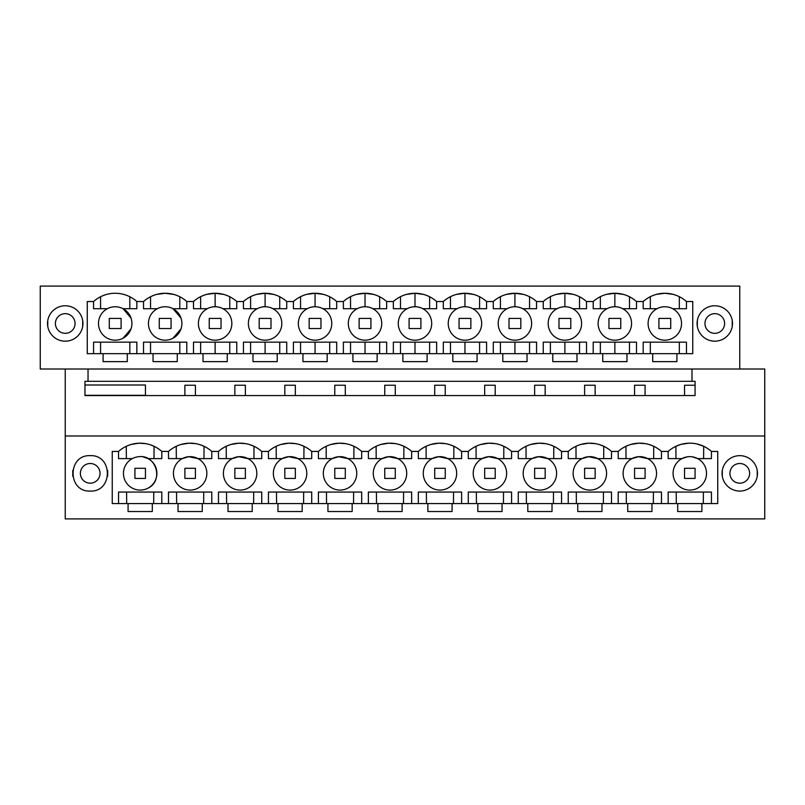 <?xml version="1.0" encoding="UTF-8"?>
<svg xmlns="http://www.w3.org/2000/svg" width="805" height="805" viewBox="0 0 805 805"><rect width="100%" height="100%" fill="white"/><g stroke="black" fill="none" stroke-linecap="round" stroke-linejoin="round"><path stroke-width="1.21" d="M65.235 518.903L764.75 518.903L764.75 435.988L65.235 435.988L65.235 518.903M90.22 491.07C113.052 492.167 113.052 454.563 90.22 455.66C67.379 454.563 67.379 492.167 90.22 491.07M687.188 456.848L681.936 458.609A16.724 16.724 0 0 0 675.053 481.239A16.724 16.724 0 0 0 697.673 488.122A16.724 16.724 0 0 0 704.556 465.501A16.724 16.724 0 0 0 681.936 458.609L668.16 458.609L668.16 451.434L661.469 451.434A32.462 32.462 0 0 0 638.456 443.203L645.238 443.625M668.17 451.434A32.462 32.462 0 0 1 711.439 451.434L717.738 451.434L717.738 503.558L701.91 503.558L701.91 511.527L677.689 511.527L677.689 503.558L701.91 503.558M651.949 503.558L651.949 511.527L627.729 511.527L627.729 503.558L677.689 503.558M601.979 503.558L601.979 511.527L577.759 511.527L577.759 503.558L627.729 503.558M552.019 503.558L552.019 511.527L527.798 511.527L527.798 503.558L577.759 503.558M502.048 503.558L502.048 511.527L477.828 511.527L477.828 503.558L527.798 503.558M452.088 503.558L452.088 511.527L427.868 511.527L427.868 503.558L477.828 503.558M402.118 503.558L402.118 511.527L377.897 511.527L377.897 503.558L427.868 503.558M352.157 503.558L352.157 511.527L327.937 511.527L327.937 503.558L377.897 503.558M302.187 503.558L302.187 511.527L277.967 511.527L277.967 503.558L327.937 503.558M252.227 503.558L252.227 511.527L228.006 511.527L228.006 503.558L277.967 503.558M202.256 503.558L202.256 511.527L178.036 511.527L178.036 503.558L228.006 503.558M152.296 503.558L152.296 511.527L128.076 511.527L128.076 503.558L178.036 503.558M132.312 458.609A16.724 16.724 0 0 0 138.802 490.034A16.724 16.724 0 0 0 148.05 488.122C163.979 480.766 156.17 454.251 138.802 456.707A16.724 16.724 0 0 0 132.312 458.609L118.546 458.609L118.546 451.434L112.247 451.434L112.247 503.558L128.076 503.558M118.546 451.434A32.462 32.462 0 0 1 161.815 451.434L168.507 451.434A32.462 32.462 0 0 1 211.785 451.434L218.477 451.434A32.462 32.462 0 0 1 261.746 451.434L268.447 451.434A32.462 32.462 0 0 1 311.716 451.434L318.408 451.434A32.462 32.462 0 0 1 361.676 451.434L368.378 451.434A32.462 32.462 0 0 1 411.647 451.434L418.338 451.434A32.462 32.462 0 0 1 461.607 451.434L468.309 451.434A32.462 32.462 0 0 1 511.578 451.434L518.269 451.434A32.462 32.462 0 0 1 561.538 451.434L568.239 451.434A32.462 32.462 0 0 1 611.508 451.434L618.2 451.434A32.462 32.462 0 0 1 638.456 443.203L630.738 444.471M739.765 455.66A17.7 17.7 0 0 1 757.475 473.37A17.7 17.7 0 0 1 739.765 491.07A17.7 17.7 0 0 1 722.065 473.37A17.7 17.7 0 0 1 739.765 455.66M65.235 369.012L65.235 435.988M131.084 444.471L138.802 443.203L145.584 443.625M150.424 444.833L154.077 446.292L153.996 458.609M739.765 369.012L739.765 286.097L40.25 286.097L40.25 369.012L764.75 369.012L764.75 435.988M88.037 369.012L88.037 381.308L84.958 381.308L84.958 395.567L695.067 395.567L695.067 381.308L691.988 381.308L691.988 369.012M145.443 395.567L145.443 384.991L84.958 384.991M668.16 503.558L668.16 492.056L668.16 503.558M711.439 503.558L711.439 492.056L668.16 492.056M692.441 456.858L697.673 458.609L711.439 458.609L711.439 451.434M618.2 451.434L618.2 458.609L631.965 458.609L638.456 456.707A16.724 16.724 0 0 0 623.462 476.751A16.724 16.724 0 0 0 647.703 488.122A16.724 16.724 0 0 0 638.456 456.707L647.703 458.609L661.479 458.609L661.479 451.434M568.239 451.434A32.462 32.462 0 0 0 568.229 451.434L568.229 458.609L582.005 458.609L588.495 456.707A16.724 16.724 0 0 0 573.492 476.751A16.724 16.724 0 0 0 597.743 488.122A16.724 16.724 0 0 0 588.495 456.707L597.743 458.609L611.508 458.609L611.508 451.434M518.269 451.434L518.269 458.609L532.035 458.609L538.525 456.707A16.724 16.724 0 0 0 523.532 476.751A16.724 16.724 0 0 0 547.772 488.122A16.724 16.724 0 0 0 538.525 456.707L547.772 458.609L561.548 458.609L561.548 451.434M468.309 451.434A32.462 32.462 0 0 0 468.299 451.434L468.299 458.609L482.074 458.609L488.565 456.707A16.724 16.724 0 0 0 473.561 476.751A16.724 16.724 0 0 0 497.812 488.122A16.724 16.724 0 0 0 488.565 456.707L497.812 458.609L511.578 458.609L511.578 451.434M418.338 451.434L418.338 458.609L432.104 458.609L438.594 456.707A16.724 16.724 0 0 0 423.601 476.751A16.724 16.724 0 0 0 447.842 488.122A16.724 16.724 0 0 0 438.594 456.707L447.842 458.609L461.617 458.609L461.617 451.434M368.378 451.434A32.462 32.462 0 0 0 368.368 451.434L368.368 458.609L382.144 458.609L388.634 456.707A16.724 16.724 0 0 0 373.631 476.751A16.724 16.724 0 0 0 397.881 488.122A16.724 16.724 0 0 0 388.634 456.707L397.881 458.609L411.647 458.609L411.647 451.434M318.408 451.434L318.408 458.609L332.173 458.609L338.664 456.707A16.724 16.724 0 0 0 323.67 476.751A16.724 16.724 0 0 0 347.911 488.122A16.724 16.724 0 0 0 338.664 456.707L347.911 458.609L361.687 458.609L361.687 451.434M268.447 451.434A32.462 32.462 0 0 0 268.437 451.434L268.437 458.609L282.213 458.609L288.703 456.707A16.724 16.724 0 0 0 273.7 476.751A16.724 16.724 0 0 0 297.951 488.122A16.724 16.724 0 0 0 288.703 456.707L297.951 458.609L311.716 458.609L311.716 451.434M218.477 451.434L218.477 458.609L232.243 458.609L238.733 456.707A16.724 16.724 0 0 0 223.74 476.751A16.724 16.724 0 0 0 247.98 488.122A16.724 16.724 0 0 0 238.733 456.707L247.98 458.609L261.746 458.609L261.746 451.434M168.507 451.434L168.507 458.609L182.282 458.609L188.773 456.707A16.724 16.724 0 0 0 173.769 476.751A16.724 16.724 0 0 0 198.02 488.122A16.724 16.724 0 0 0 188.773 456.707L198.02 458.609L211.785 458.609L211.785 451.434M156.2 468.591A16.724 16.724 0 0 0 148.05 458.609L161.815 458.609L161.815 451.434M148.05 488.122A16.724 16.724 0 0 0 156.24 468.711M161.815 503.558L161.815 492.056L118.546 492.056L118.546 503.558M168.507 503.558L168.507 492.056L211.785 492.056L211.785 503.558M218.477 503.558L218.477 492.056L261.746 492.056L261.746 503.558M268.437 503.558L268.437 492.056L311.716 492.056L311.716 503.558M318.408 503.558L318.408 492.056L361.687 492.056L361.687 503.558M368.368 503.558L368.368 492.056L411.647 492.056L411.647 503.558M418.338 503.558L418.338 492.056L461.617 492.056L461.617 503.558M468.299 503.558L468.299 492.056L511.578 492.056L511.578 503.558M518.269 503.558L518.269 492.056L561.548 492.056L561.548 503.558M568.229 503.558L568.229 492.056L611.508 492.056L611.508 503.558M618.2 503.558L618.2 492.056L661.479 492.056L661.479 503.558M148.05 458.609L143.29 456.938M126.365 458.609L126.284 446.292M153.685 503.558L153.765 492.056L126.596 492.056L126.677 503.558M88.037 381.308L691.988 381.308M165.166 306.745A16.724 16.724 0 0 1 173.035 338.221A16.724 16.724 0 0 1 148.945 327.524A16.724 16.724 0 0 1 165.166 306.745M65.235 341.179A17.7 17.7 0 0 0 82.935 323.469A17.7 17.7 0 0 0 65.235 305.769A17.7 17.7 0 0 0 47.525 323.469A17.7 17.7 0 0 0 65.235 341.179M103.09 353.667L103.09 361.636L127.311 361.636L127.311 353.667L153.051 353.667L153.051 361.636L177.271 361.636L177.271 353.667L692.753 353.667L692.753 301.533L686.454 301.533A32.462 32.462 0 0 0 643.185 301.533L636.493 301.533A32.462 32.462 0 0 0 593.215 301.533L586.523 301.533A32.462 32.462 0 0 0 543.254 301.533L536.553 301.533A32.462 32.462 0 0 0 493.284 301.533L486.592 301.533A32.462 32.462 0 0 0 443.324 301.533L436.622 301.533A32.462 32.462 0 0 0 393.353 301.533L386.662 301.533A32.462 32.462 0 0 0 343.393 301.533L336.691 301.533A32.462 32.462 0 0 0 293.423 301.533L286.731 301.533A32.462 32.462 0 0 0 243.462 301.533L236.761 301.533A32.462 32.462 0 0 0 193.492 301.533L186.8 301.533A32.462 32.462 0 0 0 143.531 301.533L136.83 301.533A32.462 32.462 0 0 0 93.561 301.533L87.262 301.533L87.262 353.667L127.311 353.667M652.704 353.667L652.704 361.636L676.925 361.636L676.925 353.667M626.964 353.667L626.964 361.636L602.744 361.636L602.744 353.667M576.994 353.667L576.994 361.636L552.773 361.636L552.773 353.667M527.034 353.667L527.034 361.636L502.813 361.636L502.813 353.667M477.063 353.667L477.063 361.636L452.843 361.636L452.843 353.667M427.103 353.667L427.103 361.636L402.882 361.636L402.882 353.667M377.132 353.667L377.132 361.636L352.912 361.636L352.912 353.667M327.172 353.667L327.172 361.636L302.952 361.636L302.952 353.667M277.202 353.667L277.202 361.636L252.981 361.636L252.981 353.667M227.241 353.667L227.241 361.636L203.021 361.636L203.021 353.667M714.78 305.769A17.7 17.7 0 0 0 697.08 323.469A17.7 17.7 0 0 0 714.78 341.179A17.7 17.7 0 0 0 732.49 323.469A17.7 17.7 0 0 0 714.78 305.769M684.542 395.567L684.542 385.243L695.067 385.243M184.888 395.567L184.888 385.243L195.404 385.243L195.404 395.567M234.849 395.567L234.849 385.243L245.374 385.243L245.374 395.567M284.819 395.567L284.819 385.243L295.344 385.243L295.344 395.567M334.779 395.567L334.779 385.243L345.305 385.243L345.305 395.567M384.75 395.567L384.75 385.243L395.275 385.243L395.275 395.567M434.71 395.567L434.71 385.243L445.235 385.243L445.235 395.567M484.68 395.567L484.68 385.243L495.206 385.243L495.206 395.567M534.641 395.567L534.641 385.243L545.166 385.243L545.166 395.567M584.611 395.567L584.611 385.243L595.137 385.243L595.137 395.567M634.571 395.567L634.571 385.243L645.097 385.243L645.097 395.567M123.064 338.221A16.724 16.724 0 0 1 100.444 331.338A16.724 16.724 0 0 1 107.327 308.718A16.724 16.724 0 0 1 129.947 315.6A16.724 16.724 0 0 1 123.064 338.221L131.024 328.883M173.035 338.221L180.984 328.883M180.984 318.066L173.035 308.718L186.8 308.718L186.8 301.533M153.051 353.667L177.271 353.667M93.561 301.533A32.462 32.462 0 0 0 93.561 301.543L93.561 308.718L100.575 308.718L100.575 296.753M173.628 294.399L165.166 293.272L156.713 294.389M143.531 301.533A32.462 32.462 0 0 0 143.531 301.543L143.521 308.718L150.535 308.718L150.535 296.753M131.024 318.066L123.064 308.718L136.84 308.718L136.84 301.533L136.84 308.718L129.826 308.718L129.826 296.753M686.454 353.667L686.454 342.155L643.185 342.155L643.185 353.667M672.688 308.718L686.454 308.718L686.454 301.533M664.819 340.193A16.724 16.724 0 0 0 672.688 338.221A16.724 16.724 0 0 1 648.599 327.524A16.724 16.724 0 0 1 656.95 308.718L643.185 308.718L643.185 301.533A32.462 32.462 0 0 0 643.185 301.543M622.718 308.718L636.493 308.718L636.493 301.533M622.718 338.221A16.724 16.724 0 0 0 614.849 306.745A16.724 16.724 0 0 0 598.628 327.524A16.724 16.724 0 0 0 622.718 338.221A16.724 16.724 0 0 1 598.628 327.524A16.724 16.724 0 0 1 606.98 308.718L593.215 308.718L593.215 301.533A32.462 32.462 0 0 0 593.215 301.543M572.758 308.718L586.523 308.718L586.523 301.533M572.758 338.221A16.724 16.724 0 0 0 564.889 306.745A16.724 16.724 0 0 0 548.668 327.524A16.724 16.724 0 0 0 572.758 338.221A16.724 16.724 0 0 1 548.668 327.524A16.724 16.724 0 0 1 557.02 308.718L543.254 308.718L543.254 301.533A32.462 32.462 0 0 0 543.254 301.543M522.787 308.718L536.563 308.718L536.563 301.533M522.787 338.221A16.724 16.724 0 0 0 514.918 306.745A16.724 16.724 0 0 0 498.698 327.524A16.724 16.724 0 0 0 522.787 338.221A16.724 16.724 0 0 1 498.698 327.524A16.724 16.724 0 0 1 507.049 308.718L493.284 308.718L493.284 301.533A32.462 32.462 0 0 0 493.284 301.543M472.827 308.718L486.592 308.718L486.592 301.533M472.827 338.221A16.724 16.724 0 0 0 464.958 306.745A16.724 16.724 0 0 0 448.737 327.524A16.724 16.724 0 0 0 472.827 338.221A16.724 16.724 0 0 1 448.737 327.524A16.724 16.724 0 0 1 457.089 308.718L443.314 308.718L443.314 301.533A32.462 32.462 0 0 0 443.324 301.543M422.856 308.718L436.632 308.718L436.632 301.533M422.856 338.221A16.724 16.724 0 0 0 414.988 306.745A16.724 16.724 0 0 0 398.767 327.524A16.724 16.724 0 0 0 422.856 338.221A16.724 16.724 0 0 1 398.767 327.524A16.724 16.724 0 0 1 407.119 308.718L393.353 308.718L393.353 301.533A32.462 32.462 0 0 0 393.353 301.543M372.896 308.718L386.662 308.718L386.662 301.533M372.896 338.221A16.724 16.724 0 0 0 365.027 306.745A16.724 16.724 0 0 0 348.807 327.524A16.724 16.724 0 0 0 372.896 338.221A16.724 16.724 0 0 1 348.807 327.524A16.724 16.724 0 0 1 357.158 308.718L343.383 308.718L343.383 301.533A32.462 32.462 0 0 0 343.393 301.543M322.926 308.718L336.701 308.718L336.701 301.533M322.926 338.221A16.724 16.724 0 0 0 315.057 306.745A16.724 16.724 0 0 0 298.836 327.524A16.724 16.724 0 0 0 322.926 338.221A16.724 16.724 0 0 1 298.836 327.524A16.724 16.724 0 0 1 307.188 308.718L293.423 308.718L293.423 301.533A32.462 32.462 0 0 0 293.423 301.543M272.965 308.718L286.731 308.718L286.731 301.533M272.965 338.221A16.724 16.724 0 0 0 265.097 306.745A16.724 16.724 0 0 0 248.876 327.524A16.724 16.724 0 0 0 272.965 338.221A16.724 16.724 0 0 1 248.876 327.524A16.724 16.724 0 0 1 257.228 308.718L243.452 308.718L243.452 301.533A32.462 32.462 0 0 0 243.462 301.543M222.995 308.718L236.771 308.718L236.771 301.533M222.995 338.221A16.724 16.724 0 0 0 215.126 306.745A16.724 16.724 0 0 0 198.905 327.524A16.724 16.724 0 0 0 222.995 338.221A16.724 16.724 0 0 1 198.905 327.524A16.724 16.724 0 0 1 207.257 308.718L193.492 308.718L193.492 301.533A32.462 32.462 0 0 0 193.492 301.543M157.297 308.718L143.521 308.718M107.327 308.718L93.561 308.718M93.561 353.667L93.561 342.155L136.84 342.155L136.84 353.667M143.521 353.667L143.521 342.155L179.797 342.155L179.797 353.667M186.8 353.667L186.8 342.155L150.535 342.155L150.535 353.667M193.492 353.667L193.492 342.155L236.771 342.155L236.771 353.667M243.452 353.667L243.452 342.155L286.731 342.155L286.731 353.667M293.423 353.667L293.423 342.155L336.701 342.155L336.701 353.667M343.383 353.667L343.383 342.155L386.662 342.155L386.662 353.667M393.353 353.667L393.353 342.155L436.632 342.155L436.632 353.667M443.314 353.667L443.314 342.155L486.592 342.155L486.592 353.667M493.284 353.667L493.284 342.155L536.563 342.155L536.563 353.667M543.254 353.667L543.254 342.155L586.523 342.155L586.523 353.667M593.215 353.667L593.215 342.155L636.493 342.155L636.493 353.667M100.575 353.667L100.575 342.155L129.826 342.155L129.826 353.667M179.797 308.718L179.797 296.753M656.95 308.718A16.724 16.724 0 0 1 681.04 319.414A16.724 16.724 0 0 1 672.688 338.221M656.457 294.368L664.819 293.272L673.161 294.368M675.938 446.282L680.899 444.41M681.07 444.37L688.728 443.193M697.09 443.998L703.671 446.282M703.298 503.558L703.389 492.056M676.472 492.056L695.057 492.056M676.301 503.558L676.22 492.056M679.319 296.693L679.319 308.718M650.319 308.718L650.319 296.693M679.319 342.155L679.319 353.667M650.319 353.667L650.319 342.155L664.819 342.155M675.979 458.609L675.908 446.292M703.62 458.609L703.701 446.292M206.764 294.368L215.126 293.272L223.599 294.399M200.626 308.718L200.626 296.693M200.626 353.667L200.626 342.155M256.735 294.368L265.097 293.272L273.559 294.399M215.126 353.667L215.126 342.155M250.597 308.718L250.597 296.693M215.126 306.745L215.126 293.272M229.757 308.718L229.757 296.753M229.757 353.667L229.757 342.155M250.597 353.667L250.597 342.155M306.695 294.368L315.057 293.272L323.529 294.399M265.097 353.667L265.097 342.155M300.557 308.718L300.557 296.693M265.097 306.745L265.097 293.272M279.727 308.718L279.727 296.753M279.727 353.667L279.727 342.155M300.557 353.667L300.557 342.155M356.665 294.368L365.027 293.272L373.5 294.399M315.057 353.667L315.057 342.155M350.527 308.718L350.527 296.693M315.057 306.745L315.057 293.272M329.688 308.718L329.688 296.753M329.688 353.667L329.688 342.155M350.527 353.667L350.527 342.155M406.626 294.368L414.988 293.272L423.46 294.399M365.027 353.667L365.027 342.155M400.488 308.718L400.488 296.693M365.027 306.745L365.027 293.272M379.658 308.718L379.658 296.753M379.658 353.667L379.658 342.155M400.488 353.667L400.488 342.155M456.596 294.368L464.958 293.272L473.431 294.399M414.988 353.667L414.988 342.155M450.458 308.718L450.458 296.693M414.988 306.745L414.988 293.272M429.618 308.718L429.618 296.753M429.618 353.667L429.618 342.155M450.458 353.667L450.458 342.155M506.556 294.368L514.918 293.272L514.918 306.745M523.391 294.399L514.928 293.272M464.958 353.667L464.958 342.155M500.418 308.718L500.418 296.693M464.958 306.745L464.958 293.272M479.589 308.718L479.589 296.753M479.589 353.667L479.589 342.155M500.418 353.667L500.418 342.155M556.527 294.368L564.889 293.272L573.361 294.399M514.918 353.667L514.918 342.155M550.389 308.718L550.389 296.693M529.549 308.718L529.549 296.753M529.549 353.667L529.549 342.155M550.389 353.667L550.389 342.155M606.487 294.368L614.849 293.272L623.322 294.399M564.889 353.667L564.889 342.155M600.359 308.718L600.359 296.693M564.889 306.745L564.889 293.272M579.519 308.718L579.519 296.753M579.519 353.667L579.519 342.155M600.359 353.667L600.359 342.155M614.849 353.667L614.849 342.155M614.849 306.745L614.849 293.272M629.48 308.718L629.48 296.753M629.48 353.667L629.48 342.155M181.055 444.471L188.762 443.203L195.545 443.625M200.385 444.833L204.037 446.292M203.645 503.558L203.735 492.056M176.647 503.558L176.557 492.056M176.325 458.609L176.245 446.292M203.967 458.609L204.047 446.292M231.015 444.471L238.733 443.203L245.515 443.625M250.355 444.833L254.008 446.292L253.927 458.609M253.615 503.558L253.696 492.056M226.608 503.558L226.527 492.056M226.296 458.609L226.215 446.292M280.985 444.471L288.693 443.203L295.475 443.625M300.315 444.833L303.968 446.292L303.898 458.609M303.576 503.558L303.666 492.056M276.578 503.558L276.487 492.056M276.256 458.609L276.175 446.292M330.946 444.471L338.664 443.203L345.446 443.625M350.286 444.833L353.938 446.292L353.858 458.609M353.546 503.558L353.626 492.056M326.548 503.558L326.458 492.056M326.226 458.609L326.146 446.292M380.916 444.471L388.624 443.203L395.406 443.625M400.246 444.833L403.899 446.292L403.828 458.609M403.506 503.558L403.597 492.056M376.509 503.558L376.418 492.056M376.187 458.609L376.116 446.292M438.604 443.203L445.376 443.625M450.216 444.833L453.869 446.292L453.789 458.609M430.876 444.471L438.594 443.203M453.477 503.558L453.557 492.056M426.479 503.558L426.388 492.056M426.157 458.609L426.076 446.292M480.847 444.471L488.565 443.203L495.337 443.625M500.177 444.833L503.829 446.292L503.759 458.609M503.437 503.558L503.528 492.056M476.439 503.558L476.349 492.056M476.117 458.609L476.047 446.292M530.807 444.471L538.525 443.203L545.307 443.625M550.147 444.833L553.8 446.292L553.719 458.609M553.407 503.558L553.488 492.056M526.41 503.558L526.319 492.056M526.088 458.609L526.007 446.292M580.777 444.471L588.495 443.203L595.267 443.625M600.107 444.833L603.76 446.292L603.69 458.609M603.368 503.558L603.458 492.056M576.37 503.558L576.279 492.056M576.048 458.609L575.978 446.292M650.078 444.833L653.73 446.292L653.66 458.609M653.338 503.558L653.419 492.056M626.34 503.558L626.25 492.056M626.018 458.609L625.938 446.292M145.443 478.432L145.443 468.299L134.918 468.299L134.918 478.432L145.443 478.432M195.404 478.432L195.404 468.299L184.888 468.299L184.888 478.432L195.404 478.432M245.374 478.432L245.374 468.299L234.849 468.299L234.849 478.432L245.374 478.432M295.344 478.432L295.344 468.299L284.819 468.299L284.819 478.432L295.344 478.432M345.305 478.432L345.305 468.299L334.779 468.299L334.779 478.432L345.305 478.432M395.275 478.432L395.275 468.299L384.75 468.299L384.75 478.432L395.275 478.432M445.235 478.432L445.235 468.299L434.71 468.299L434.71 478.432L445.235 478.432M495.206 478.432L495.206 468.299L484.68 468.299L484.68 478.432L495.206 478.432M545.166 478.432L545.166 468.299L534.641 468.299L534.641 478.432L545.166 478.432M595.137 478.432L595.137 468.299L584.611 468.299L584.611 478.432L595.137 478.432M645.097 478.432L645.097 468.299L634.571 468.299L634.571 478.432L645.097 478.432M695.067 478.432L695.067 468.299L684.542 468.299L684.542 478.432L695.067 478.432M109.299 318.418L121.102 318.418L121.102 328.541L109.299 328.541L109.299 318.418M159.259 318.418L171.063 318.418L171.063 328.541L159.259 328.541L159.259 318.418M209.23 318.418L221.033 318.418L221.033 328.541L209.23 328.541L209.23 318.418M259.19 318.418L270.993 318.418L270.993 328.541L259.19 328.541L259.19 318.418M309.16 318.418L320.964 318.418L320.964 328.541L309.16 328.541L309.16 318.418M359.121 318.418L370.924 318.418L370.924 328.541L359.121 328.541L359.121 318.418M409.091 318.418L420.894 318.418L420.894 328.541L409.091 328.541L409.091 318.418M459.051 318.418L470.855 318.418L470.855 328.541L459.051 328.541L459.051 318.418M509.022 318.418L520.825 318.418L520.825 328.541L509.022 328.541L509.022 318.418M558.982 318.418L570.785 318.418L570.785 328.541L558.982 328.541L558.982 318.418M608.952 318.418L620.756 318.418L620.756 328.541L608.952 328.541L608.952 318.418M658.913 318.418L670.716 318.418L670.716 328.541L658.913 328.541L658.913 318.418M56.602 318.78A9.831 9.831 0 0 1 69.944 314.866A9.831 9.831 0 0 1 73.869 328.209A9.831 9.831 0 0 1 60.516 332.123A9.831 9.831 0 0 1 56.602 318.78M82.694 320.531L82.694 326.407M47.777 320.531L47.777 326.407M706.156 318.78A9.831 9.831 0 0 1 719.499 314.866A9.831 9.831 0 0 1 723.413 328.209A9.831 9.831 0 0 1 710.07 332.123A9.831 9.831 0 0 1 706.156 318.78M732.238 320.531L732.238 326.407M697.321 320.531L697.321 326.407M81.587 468.631A9.831 9.831 0 0 1 94.93 464.706A9.831 9.831 0 0 1 98.844 478.059A9.831 9.831 0 0 1 85.501 481.974A9.831 9.831 0 0 1 81.587 468.631M72.762 476.308L72.762 470.422M107.679 476.308L107.679 470.422M731.131 468.631A9.831 9.831 0 0 1 744.484 464.706A9.831 9.831 0 0 1 748.398 478.059A9.831 9.831 0 0 1 735.056 481.974A9.831 9.831 0 0 1 731.131 468.631M722.306 476.308L722.306 470.422M757.223 476.308L757.223 470.422M84.958 395.315L145.443 395.315"/></g></svg>
